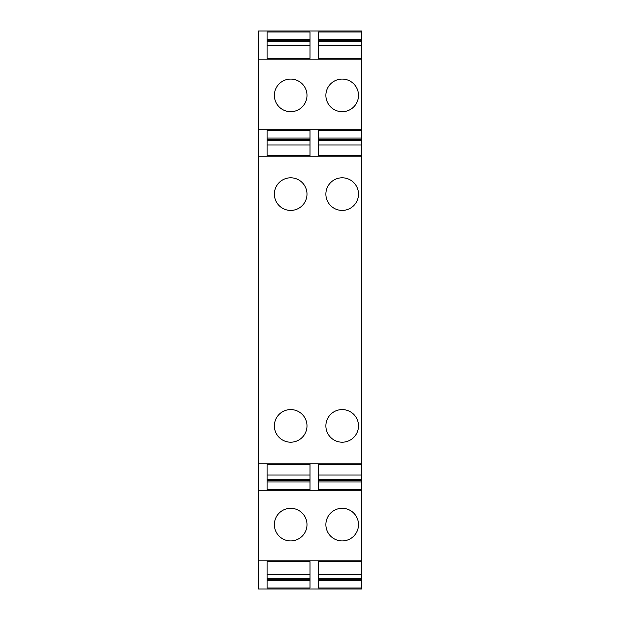 <?xml version="1.0" encoding="UTF-8"?>
<svg xmlns="http://www.w3.org/2000/svg" width="620" height="620" viewBox="0 0 620 620"><rect width="100%" height="100%" fill="white"/><g stroke="black" fill="none" stroke-linecap="round" stroke-linejoin="round"><path stroke-width="0.93" d="M361.507 41.176L361.507 59.815L258.494 59.815L258.494 31L361.507 31L361.507 41.176L318.587 41.176M361.507 130.502L361.507 155.705L318.587 155.705L318.587 130.502L361.507 130.502L361.507 59.815M361.507 464.295L318.587 464.295L318.587 489.498L361.507 489.498L361.507 155.705M361.507 489.498L361.507 574.546L318.587 574.546L318.587 561.658L361.507 561.658M361.507 560.186L258.494 560.186L258.494 589L361.507 589L361.507 574.546M361.507 40.703L318.587 40.703M361.507 39.393L318.587 39.393M361.507 31.984L318.587 31.984L318.587 58.342L361.507 58.342M267.081 58.342L310 58.342L310 31.984L267.081 31.984L267.081 58.342L267.081 45.454L310 45.454L310 58.342M361.507 588.016L318.587 588.016L318.587 561.658M267.081 561.658L310 561.658L310 588.016L267.081 588.016L267.081 561.658L267.081 574.546L310 574.546L310 561.658M361.507 580.607L318.587 580.607M361.507 579.297L318.587 579.297M361.507 578.824L318.587 578.824M361.507 490.281L258.494 490.281L258.494 560.186M342.194 508.307A16.314 16.314 0 0 0 325.88 524.613A16.314 16.314 0 0 0 342.194 540.927A16.314 16.314 0 0 0 358.5 524.613A16.314 16.314 0 0 0 342.194 508.307M290.687 508.307A16.314 16.314 0 0 0 274.373 524.613A16.314 16.314 0 0 0 290.687 540.927A16.314 16.314 0 0 0 306.993 524.613A16.314 16.314 0 0 0 290.687 508.307M361.507 463.225L258.494 463.225L258.494 490.281M310 464.295L310 489.498L267.081 489.498L267.081 464.295L310 464.295L310 475.036L267.081 475.036L267.081 464.295M361.507 481.957L318.587 481.957M361.507 480.554L318.587 480.554M361.507 479.601L318.587 479.601M361.507 475.036L318.587 475.036L318.587 464.295M361.507 156.775L258.494 156.775L258.494 463.225M342.194 442.2A16.314 16.314 0 0 0 358.5 425.893A16.314 16.314 0 0 0 342.194 409.58A16.314 16.314 0 0 0 325.88 425.893A16.314 16.314 0 0 0 342.194 442.2A16.314 16.314 0 0 0 358.5 425.893A16.314 16.314 0 0 0 342.194 409.58A16.314 16.314 0 0 0 325.88 425.893A16.314 16.314 0 0 0 342.194 442.2M342.194 177.8A16.314 16.314 0 0 0 325.88 194.107A16.314 16.314 0 0 0 342.194 210.42A16.314 16.314 0 0 0 358.5 194.107A16.314 16.314 0 0 0 342.194 177.8M290.687 409.58A16.314 16.314 0 0 0 274.373 425.893A16.314 16.314 0 0 0 290.687 442.2A16.314 16.314 0 0 0 306.993 425.893A16.314 16.314 0 0 0 290.687 409.58M290.687 177.8A16.314 16.314 0 0 0 274.373 194.107A16.314 16.314 0 0 0 290.687 210.42A16.314 16.314 0 0 0 306.993 194.107A16.314 16.314 0 0 0 290.687 177.8M361.507 129.72L258.494 129.72L258.494 59.815M258.494 156.775L258.494 129.72M267.081 130.502L310 130.502L310 155.705L267.081 155.705L267.081 130.502M361.507 144.964L318.587 144.964L318.587 155.705M361.507 140.399L318.587 140.399M361.507 139.446L318.587 139.446M361.507 138.043L318.587 138.043M342.194 79.073A16.314 16.314 0 0 0 325.88 95.387A16.314 16.314 0 0 0 342.194 111.693A16.314 16.314 0 0 0 358.5 95.387A16.314 16.314 0 0 0 342.194 79.073M290.687 79.073A16.314 16.314 0 0 0 274.373 95.387A16.314 16.314 0 0 0 290.687 111.693A16.314 16.314 0 0 0 306.993 95.387A16.314 16.314 0 0 0 290.687 79.073M361.507 45.454L318.587 45.454L318.587 58.342M310 39.393L267.081 39.393M310 580.607L267.081 580.607M310 481.957L267.081 481.957M310 155.705L310 144.964L267.081 144.964L267.081 155.705M310 138.043L267.081 138.043M310 40.703L267.081 40.703M310 41.176L267.081 41.176M310 578.824L267.081 578.824M310 579.297L267.081 579.297M310 479.601L267.081 479.601M310 480.554L267.081 480.554M310 140.399L267.081 140.399M310 139.446L267.081 139.446"/></g></svg>

